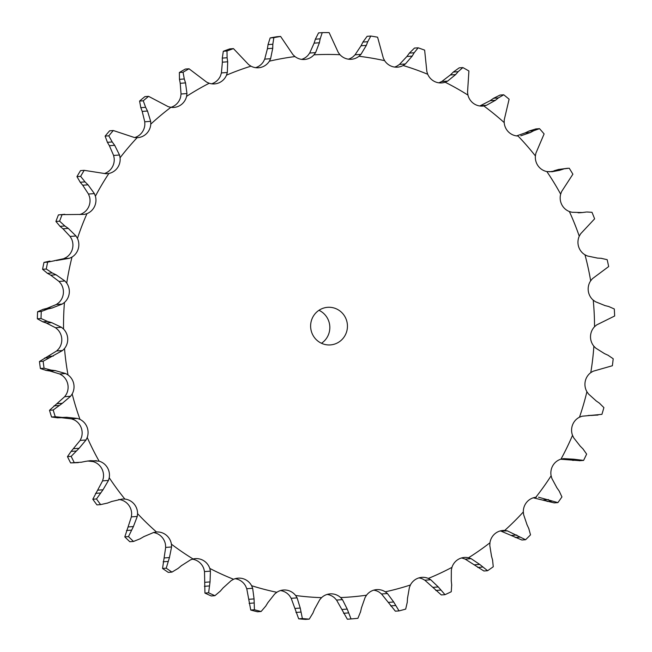 <?xml version="1.0" encoding="UTF-8"?>
<svg xmlns="http://www.w3.org/2000/svg" width="652" height="652" viewBox="0 0 652 652"><rect width="100%" height="100%" fill="white"/><g stroke="black" fill="none" stroke-linecap="round" stroke-linejoin="round"><path stroke-width="0.98" d="M46.259 269.023L42.576 269.3L47.449 273.31L52.25 272.943L46.259 269.023A293.644 286.904 -94.3 0 1 47.661 262.128L43.977 262.406L49.927 261.069M56.414 274.965L51.867 272.756M47.123 273.123L51.076 275.372M42.576 269.3A293.644 286.904 -94.3 0 1 43.977 262.406M54.303 260.702L63.627 258.714L66.088 257.507A14.491 14.157 -94.3 0 0 71.524 238.844L70.114 236.44L62.983 228.803L68.281 228.396L76.015 235.991L70.114 236.44M186.594 96.333L186.953 93.562L185.527 82.902L180.229 83.301L181.044 94.01L180.669 96.789A14.491 14.157 -94.3 0 1 170.922 107.327A14.491 14.157 -94.3 0 0 186.594 96.333A271.705 265.47 -94.3 0 1 209.21 83.252A14.491 14.157 -94.3 0 0 226.513 75.151A271.705 265.47 -94.3 0 1 250.971 66.17A14.491 14.157 -94.3 0 0 269.374 61.174A271.705 265.47 -94.3 0 1 294.981 56.569A14.491 14.157 -94.3 0 0 313.954 54.833A271.705 265.47 -94.3 0 1 339.977 54.719A14.491 14.157 -94.3 0 0 358.975 56.284A271.705 265.47 -94.3 0 1 384.647 60.677A14.491 14.157 -94.3 0 0 403.123 65.51A271.705 265.47 -94.3 0 1 427.728 74.271A14.491 14.157 -94.3 0 0 445.153 82.225A271.705 265.47 -94.3 0 1 467.957 95.102A14.491 14.157 -94.3 0 0 483.833 105.958A271.705 265.47 -94.3 0 1 504.2 122.592A14.491 14.157 -94.3 0 0 518.063 136.023L518.038 136.023A271.705 265.47 -94.3 0 1 535.398 155.934A14.491 14.157 -94.3 0 0 546.849 171.557A271.705 265.47 -94.3 0 1 560.663 194.166A14.491 14.157 -94.3 0 0 569.375 211.541A271.705 265.47 -94.3 0 1 579.261 236.195A14.491 14.157 -94.3 0 0 584.983 254.818A271.705 265.47 -94.3 0 1 590.663 280.816A14.491 14.157 -94.3 0 0 593.23 300.148A271.705 265.47 -94.3 0 1 594.534 326.733A14.491 14.157 -94.3 0 0 593.874 346.22A271.705 265.47 -94.3 0 1 590.769 372.642A14.491 14.157 -94.3 0 0 586.906 391.722A271.705 265.47 -94.3 0 1 579.481 417.207A14.491 14.157 -94.3 0 0 572.513 435.332A271.705 265.47 -94.3 0 1 560.981 459.147A14.491 14.157 -94.3 0 0 551.119 475.797A271.705 265.47 -94.3 0 1 535.805 497.272A14.491 14.157 -94.3 0 0 523.328 511.959A271.705 265.47 -94.3 0 1 504.689 530.459A14.491 14.157 -94.3 0 0 489.954 542.774A271.705 265.47 -94.3 0 1 468.511 557.778A14.491 14.157 -94.3 0 0 451.95 567.362A271.705 265.47 -94.3 0 1 428.331 578.43A14.491 14.157 -94.3 0 0 410.41 584.999A271.705 265.47 -94.3 0 1 385.283 591.82A14.491 14.157 -94.3 0 0 366.53 595.194A271.705 265.47 -94.3 0 1 340.621 597.566A14.491 14.157 -94.3 0 0 321.566 597.656A271.705 265.47 -94.3 0 1 297.361 595.732A271.705 265.47 -94.3 0 1 295.633 595.504A14.491 14.157 -94.3 0 0 276.823 592.293A271.705 265.47 -94.3 0 1 251.599 585.7A14.491 14.157 -94.3 0 0 233.579 579.278A271.705 265.47 -94.3 0 1 209.789 568.422A14.491 14.157 -94.3 0 0 193.082 558.984A271.705 265.47 -94.3 0 1 171.411 544.167A14.491 14.157 -94.3 0 0 156.496 531.983A271.705 265.47 -94.3 0 1 137.572 513.646A14.491 14.157 -94.3 0 0 124.874 499.065A271.705 265.47 -94.3 0 1 109.234 477.729A14.491 14.157 -94.3 0 0 99.12 461.168A271.705 265.47 -94.3 0 1 87.229 437.451A14.491 14.157 -94.3 0 0 79.984 419.391A271.705 265.47 -94.3 0 1 72.176 393.971A14.491 14.157 -94.3 0 0 68.012 374.924A271.705 265.47 -94.3 0 1 64.507 348.535A14.491 14.157 -94.3 0 0 63.554 329.056A271.705 265.47 -94.3 0 1 64.45 302.455A14.491 14.157 -94.3 0 0 66.724 283.107L64.923 280.988L56.039 274.785L50.742 275.185L59.014 281.436L60.799 283.555A14.491 14.157 -94.3 0 1 58.525 302.911L56.308 304.517L46.838 308.404L52.136 307.997L62.209 304.068L56.308 304.517M76.015 235.991L77.449 238.396A14.491 14.157 -94.3 0 1 72.013 257.059L69.528 258.265L56.243 260.555M54.735 260.702L47.661 262.128M63.554 329.056L61.427 327.28L51.647 322.642L46.349 323.05L55.518 327.728L57.629 329.513A14.491 14.157 -94.3 0 1 58.582 348.991L56.659 350.963L62.568 350.515L43.138 361.249A293.644 286.904 -94.3 0 0 44.067 368.225L51.027 370.075L46.219 370.442L40.383 368.51A293.644 286.904 -94.3 0 1 39.454 361.526L56.659 350.963M68.012 374.924L65.624 373.539L55.216 370.605L49.919 371.004L59.715 373.987L62.087 375.381A14.491 14.157 -94.3 0 1 66.251 394.419L64.678 396.701L70.587 396.253L62.356 403.295L53.187 410.01A293.644 286.904 -94.3 0 0 55.257 416.734L62.437 417.451L57.629 417.81L51.573 417.011A293.644 286.904 -94.3 0 1 49.503 410.287L64.678 396.701M79.984 419.391L77.401 418.429L66.659 417.288L61.361 417.688L71.492 418.877L74.059 419.839A14.491 14.157 -94.3 0 1 81.304 437.899L80.131 440.426L86.04 439.978L79.088 448.291L71.149 456.359A293.644 286.904 -94.3 0 0 74.295 462.635L81.5 462.195M87.637 460.988L93.195 461.624A14.491 14.157 -94.3 0 1 103.309 478.185L102.576 480.874L108.485 480.426L103 489.774L96.488 498.967A293.644 286.904 -94.3 0 0 100.628 504.607L107.661 503.026M118.754 499.497L118.949 499.513A14.491 14.157 -94.3 0 1 131.647 514.102L131.37 516.881L137.27 516.433L133.407 526.547L128.493 536.596A293.644 286.904 -94.3 0 0 133.497 541.453L140.18 538.772M153.383 532.537A14.491 14.157 -94.3 0 1 165.486 544.624L165.673 547.411L171.582 546.963L169.439 557.558L166.227 568.185A293.644 286.904 -94.3 0 0 171.965 572.106L178.118 568.397M192.364 559.18A14.491 14.157 -94.3 0 1 203.864 568.87L204.508 571.592L210.417 571.144L210.042 581.91L208.616 592.807A293.644 286.904 -94.3 0 0 214.915 595.683L220.384 591.054M235.136 578.707A14.491 14.157 -94.3 0 1 245.674 586.148L246.758 588.723L252.658 588.275L254.068 598.903L254.435 609.759A293.644 286.904 -94.3 0 0 261.11 611.503L265.755 606.091M280.499 590.573A14.491 14.157 -94.3 0 1 289.708 595.961L291.2 598.316L297.108 597.868L295.633 595.504M327.141 594.428A14.491 14.157 -94.3 0 1 334.696 598.023L336.562 600.084L342.463 599.636L347.223 609.09L351.037 618.935A293.644 286.904 -94.3 0 0 357.899 618.308L360.548 611.812M373.718 590.166A14.491 14.157 -94.3 0 1 379.358 592.269L381.534 593.988L387.443 593.54L393.686 601.992L399.04 610.9A293.644 286.904 -94.3 0 0 405.691 609.098L407.247 602.326M418.902 577.9A14.491 14.157 -94.3 0 1 422.406 578.878L424.835 580.198L430.736 579.75L438.266 586.947L444.998 594.673A293.644 286.904 -94.3 0 0 451.249 591.747L451.681 584.893M461.38 557.998A14.491 14.157 -94.3 0 1 462.586 558.226L465.202 559.114L471.103 558.658L479.709 564.404L487.59 570.72A293.644 286.904 -94.3 0 0 493.262 566.751L492.57 560.019M445.153 82.225L447.639 81.093L455.642 74.572L450.345 74.972L441.738 81.541L439.228 82.674A14.491 14.157 -94.3 0 1 438.788 82.812M403.123 65.51L405.397 63.961L412.186 56.096L406.889 56.496L399.489 64.409L397.198 65.958A14.491 14.157 -94.3 0 1 394.558 67.058M358.975 56.284L360.947 54.369L366.334 45.379L361.037 45.787L355.047 54.817L353.05 56.74A14.491 14.157 -94.3 0 1 348.388 59.169M313.954 54.833L315.592 52.6L319.398 42.747L314.101 43.154L309.684 53.048L308.029 55.281A14.491 14.157 -94.3 0 1 301.615 59.373M269.374 61.174L270.613 58.688L272.732 48.272L267.434 48.672L264.712 59.136L263.449 61.63A14.491 14.157 -94.3 0 1 255.568 67.669M226.513 75.151L227.32 72.478L227.678 61.785L222.381 62.184L221.411 72.926L220.588 75.599A14.491 14.157 -94.3 0 1 211.582 83.806M77.449 238.396A271.705 265.47 -94.3 0 1 86.96 213.652A14.491 14.157 -94.3 0 0 95.404 196.203A271.705 265.47 -94.3 0 1 108.876 173.473A14.491 14.157 -94.3 0 0 120.082 157.743A271.705 265.47 -94.3 0 1 137.124 137.686A14.491 14.157 -94.3 0 0 150.775 124.133L150.669 121.337L147.499 111.019L142.201 111.419L144.76 121.785L144.85 124.589A14.491 14.157 -94.3 0 1 134.752 137.556M120.082 157.743L119.52 155.005L114.679 145.323L109.381 145.722L113.611 155.453L114.157 158.2A14.491 14.157 -94.3 0 1 104.434 173.53M95.404 196.203L94.393 193.595L88.02 184.826L82.722 185.233L88.485 194.043L89.479 196.651A14.491 14.157 -94.3 0 1 81.035 214.1L79.666 214.565M69.528 258.265L63.627 258.714M64.45 302.455L62.209 304.068M37.588 311.754A293.644 286.904 -94.3 0 0 37.351 318.795L42.796 321.803L47.596 321.444L41.035 318.518A293.644 286.904 -94.3 0 1 41.272 311.477L48.02 308.942L43.219 309.309L37.588 311.754L41.272 311.477M42.861 309.398L47.205 308.315M42.445 321.68L46.708 323.172M64.752 214.288L58.427 214.907A293.644 286.904 -94.3 0 0 55.909 221.452L60.049 226.342L64.85 225.975L59.593 221.175A293.644 286.904 -94.3 0 1 62.111 214.63L84.32 214.402L86.96 213.652M59.756 226.089L63.285 229.048M64.507 348.535L62.568 350.515M45.86 370.385L50.294 371.061M84.206 170.335L80.522 170.612A293.644 286.904 -94.3 0 0 76.952 176.627L80.229 182.25L85.029 181.884L80.636 176.35A293.644 286.904 -94.3 0 1 84.206 170.335L106.146 173.766L108.876 173.473M79.984 181.957L82.975 185.527M72.176 393.971L70.587 396.253M57.262 417.826L61.736 417.679M113.309 130.522L109.626 130.808A293.644 286.904 -94.3 0 0 105.119 136.113L107.417 142.315L112.217 141.949L108.802 135.836A293.644 286.904 -94.3 0 1 113.309 130.522L134.377 137.507L137.124 137.686M107.221 141.973L109.585 146.064M87.229 437.451L86.04 439.978M75.909 451.045L71.101 451.412L67.466 456.636A293.644 286.904 -94.3 0 0 70.612 462.912L78.313 462.635M71.101 451.412L80.131 440.426M148.583 96.341L144.899 96.626A293.644 286.904 -94.3 0 0 139.577 101.076L140.824 107.678L145.624 107.311L143.261 100.791A293.644 286.904 -94.3 0 1 148.583 96.341L168.216 106.667L170.889 107.327A271.705 265.47 -94.3 0 0 150.775 124.133M140.685 107.303L142.34 111.794M99.12 461.168L90.563 460.654L85.632 461.347M109.234 477.729L108.485 480.426M100.628 504.607L96.944 504.892A293.644 286.904 -94.3 0 1 92.804 499.245L102.576 480.874M189.023 68.778L185.339 69.055A293.644 286.904 -94.3 0 0 179.357 72.519L179.487 79.34L184.296 78.974L183.041 72.242A293.644 286.904 -94.3 0 1 189.023 68.778L206.684 82.152L209.21 83.252M179.422 78.941L180.311 83.7M124.874 499.065L122.128 499.041L111.606 501.518M137.572 513.646L137.27 516.433M133.497 541.453L129.813 541.731A293.644 286.904 -94.3 0 1 124.809 536.881L131.37 516.881M233.457 48.615L229.773 48.892A293.644 286.904 -94.3 0 0 223.302 51.272L222.308 58.109L227.108 57.743L226.986 50.995A293.644 286.904 -94.3 0 1 233.457 48.615L248.665 64.646L250.971 66.17M222.299 57.702L222.389 62.592M143.823 536.645L153.782 532.431L156.341 531.999M171.411 544.167L171.582 546.963M171.965 572.106L168.281 572.383A293.644 286.904 -94.3 0 1 162.544 568.462L165.673 547.411M280.604 36.439L276.921 36.724A293.644 286.904 -94.3 0 0 270.148 37.938L268.037 44.605L272.838 44.238L273.832 37.661A293.644 286.904 -94.3 0 1 280.604 36.439L292.96 54.67L294.981 56.569M268.102 44.197L267.377 49.079M193.082 558.984L190.482 559.889L181.362 565.716M209.789 568.422L210.417 571.144M214.915 595.683L211.232 595.961A293.644 286.904 -94.3 0 1 204.932 593.084L204.508 571.592M322.235 32.633L318.551 32.91L315.364 39.201L320.173 38.835L322.235 32.633A293.644 286.904 -94.3 0 1 329.121 32.6L338.29 52.494L339.977 54.719M315.495 38.81L313.979 43.545M233.579 579.278L231.175 580.622L223.139 587.892M251.599 585.7L252.658 588.275M261.11 611.503L257.426 611.78A293.644 286.904 -94.3 0 1 250.751 610.036L246.758 588.723M370.801 36.047L367.117 36.325L362.936 42.07L367.736 41.704L370.801 36.047A293.644 286.904 -94.3 0 1 377.598 37.205L383.352 58.199L384.647 60.677M363.131 41.704L360.849 46.153M276.823 592.293L274.671 594.029L267.956 602.538M409.627 52.788L406.644 56.83M418.136 47.808L414.452 48.085L409.374 53.122L414.183 52.755L418.136 47.808A293.644 286.904 -94.3 0 1 424.639 50.131L426.856 71.606L427.728 74.271M312.927 613.076L309.235 619.123L305.552 619.4A293.644 286.904 -94.3 0 1 298.689 618.829L291.2 598.316M321.566 597.656L319.741 599.734L314.517 609.237M340.621 597.566L342.463 599.636M453.662 71.744L450.043 75.265M462.871 67.58L459.187 67.857L453.352 72.038L458.152 71.671L462.871 67.58A293.644 286.904 -94.3 0 1 468.902 70.986L467.541 92.339L467.957 95.102M351.037 618.935L347.353 619.221L336.562 600.084M366.53 595.194L365.071 597.566L361.485 607.786M483.833 105.958L486.473 105.274L495.438 100.286L490.141 100.693L479.807 105.974M385.283 591.82L387.443 593.54M493.947 98.036L489.799 100.93M503.727 94.793L500.043 95.07L493.597 98.273L498.397 97.914L503.727 94.793A293.644 286.904 -94.3 0 1 509.114 99.194L504.249 119.789L504.2 122.592M399.04 610.9L395.356 611.177L381.534 593.988M410.41 584.999L409.366 587.591L407.516 598.234M428.331 578.43L430.736 579.75M520.777 135.812L530.443 132.503L525.145 132.902L516.604 135.909M529.334 130.897L524.77 133.089M539.522 128.656L535.838 128.941L528.951 131.076L533.752 130.718L539.522 128.656A293.644 286.904 -94.3 0 1 544.11 133.929L535.903 153.179L535.398 155.934M444.998 594.673L441.314 594.95L424.835 580.198M451.95 567.362L451.347 570.092L451.274 580.859M546.849 171.557L552.171 171.72L559.644 170.286L549.31 171.818M468.511 557.778L471.103 558.658M558.813 169.39L553.947 170.808M567.631 168.265L558.397 169.504L569.229 168.208A293.644 286.904 -94.3 0 1 572.888 174.198L561.616 191.549L560.663 194.166M487.59 570.72L483.906 571.005L465.202 559.114M489.954 542.774L489.815 545.577L491.51 556.148M569.375 211.541L572.008 212.275L582.203 212.552L579.017 212.797M504.689 530.459L507.386 530.883L499.929 531.03M581.095 212.454L578.128 212.805M507.386 530.883L525.585 539.734L521.902 540.019L501.478 531.331M579.261 236.195L580.639 233.783L594.616 218.836A293.644 286.904 -94.3 0 0 592 212.307L586.865 211.99M523.328 511.959L523.654 514.746L527.061 524.827M584.983 254.818L587.46 256L597.468 258.086M534.257 497.541L536.384 497.215M538.536 497.215L557.892 502.611L554.208 502.888L533.271 497.81M590.663 280.816L592.415 278.681L608.666 266.562A293.644 286.904 -94.3 0 0 607.167 259.683L601.193 258.314M551.119 475.797L551.894 478.486L556.906 487.786M593.23 300.148L595.48 301.737L604.999 305.584M560.981 459.147L563.654 458.625L573.841 459.212L583.589 460.41L579.351 460.736M579.905 460.687L560.728 459.228M594.534 326.733L596.621 324.94L614.649 316.008A293.644 286.904 -94.3 0 0 614.298 308.966L608.634 306.489M572.513 435.332L573.719 437.842L580.19 446.098M593.874 346.22L595.83 348.176L604.583 353.669M579.481 417.207L582.032 416.229L601.926 414.346A293.644 286.904 -94.3 0 0 603.891 407.598L599.367 403.14M597.99 415.071L588.226 415.471M590.769 372.642L593.124 371.232L612.375 365.739A293.644 286.904 -94.3 0 0 613.198 358.755L608.023 355.234M586.906 391.722L588.503 393.987L596.238 400.956M52.543 307.907L47.604 309.032M52.046 322.764L47.188 321.322M68.623 228.64L64.499 225.731M55.632 370.662L50.603 370.026M88.313 185.119L84.727 181.59M67.074 417.272L62.005 417.467M114.923 145.657L111.965 141.614M86.048 461.266L81.076 462.276M147.678 111.386L145.437 106.944M111.997 501.372L107.262 503.181M185.649 83.293L184.166 78.582M144.19 536.433L139.813 538.984M227.727 62.184L227.043 57.343M181.68 565.447L177.792 568.666M272.715 48.672L272.846 43.831M223.408 587.574L220.099 591.372M319.317 43.138L320.246 38.444M268.168 602.179L265.527 606.45M366.188 45.754L367.875 41.337M411.982 56.431L414.379 52.421M297.108 597.868L300.238 608.055L302.373 618.552A293.644 286.904 -94.3 0 0 309.235 619.123M314.671 608.846L312.764 613.467M455.381 74.866L458.405 71.386M361.575 607.387L360.45 612.212M495.137 100.522L498.69 97.678M407.533 597.827L407.223 602.733M530.109 132.682L534.078 130.539M451.233 580.451L451.722 585.292M559.286 170.4L563.556 169.031M491.396 555.765L492.676 560.402M581.828 212.601L586.27 212.039M528.739 528.413L530.516 534.844A293.644 286.904 -94.3 0 1 525.585 539.734M526.889 524.469L528.902 528.772M597.093 258.07L601.56 258.331M559.147 490.989L561.942 496.93A293.644 286.904 -94.3 0 1 557.892 502.611M556.678 487.468L559.367 491.315M604.632 305.495L608.992 306.579M582.912 448.829L586.637 454.102A293.644 286.904 -94.3 0 1 583.589 460.41M579.913 445.829L583.181 449.106M604.241 353.506L608.365 355.389M595.92 400.744L599.677 403.352M326.831 344.818A18.851 18.419 -94.3 0 1 310.621 325.658A18.851 18.419 -94.3 0 1 327.606 307.32A18.851 18.419 -94.3 0 1 347.394 324.72A18.851 18.419 -94.3 0 1 330.458 344.908A18.851 18.419 -94.3 0 1 326.831 344.818M37.351 318.795L41.035 318.518M55.909 221.452L59.593 221.175M58.427 214.907L62.111 214.63M53.285 356.082L47.987 356.481M40.383 368.51L44.067 368.225M49.381 357.671L44.572 358.038M39.454 361.526L43.138 361.249M76.952 176.627L80.636 176.35M62.356 403.295L57.058 403.694M51.573 417.011L55.257 416.734M58.761 405.503L53.961 405.87M49.503 410.287L53.187 410.01M105.119 136.113L108.802 135.836M79.088 448.291L73.79 448.69M70.612 462.912L74.295 462.635M67.466 456.636L71.149 456.359M139.577 101.076L143.261 100.791M103 489.774L97.702 490.174M100.318 493.002L95.518 493.368M92.804 499.245L96.488 498.967M179.357 72.519L183.041 72.242M133.407 526.547L128.11 526.955M131.288 530.149L126.488 530.516M124.809 536.881L128.493 536.596M223.302 51.272L226.986 50.995M169.439 557.558L164.141 557.965M167.939 561.437L163.13 561.804M162.544 568.462L166.227 568.185M270.148 37.938L273.832 37.661M210.042 581.91L204.744 582.317M209.202 585.952L204.402 586.319M204.932 593.084L208.616 592.807M254.068 598.903L248.771 599.31M253.897 602.994L249.097 603.361M250.751 610.036L254.435 609.759M300.238 608.055L294.94 608.455M298.689 618.829L302.373 618.552M300.735 612.073L295.935 612.44M347.223 609.09L341.925 609.49M348.38 612.921L343.571 613.287M393.686 601.992L388.388 602.391M395.438 605.529L390.638 605.895M438.266 586.947L432.969 587.354M440.581 590.093L435.781 590.459M479.709 564.404L474.411 564.811M482.496 567.069L477.696 567.427M516.8 535.015L511.502 535.414M519.978 537.109L515.178 537.476M548.479 499.603L543.181 500.011M551.951 501.086L547.15 501.445M573.841 459.212L568.544 459.611M577.493 460.027L572.692 460.385M595.879 415.112L591.071 415.479M318.967 310.295A18.851 18.419 -94.3 0 1 329.773 326.057A18.851 18.419 -94.3 0 1 321.477 343.278M66.724 283.107A271.705 265.47 -94.3 0 1 72.013 257.059M64.923 280.988L59.014 281.436M61.427 327.28L55.518 327.728M94.393 193.595L88.485 194.043M65.624 373.539L59.715 373.987M119.52 155.005L113.611 155.453M77.401 418.429L71.492 418.877M150.669 121.337L144.76 121.785M96.414 460.671L90.514 461.119M186.953 93.562L181.044 94.01M227.32 72.478L221.411 72.926M270.613 58.688L264.712 59.136M315.592 52.6L309.684 53.048M360.947 54.369L355.047 54.817M405.397 63.961L399.489 64.409M447.639 81.093L441.738 81.541M486.473 105.274L480.565 105.73"/></g></svg>
